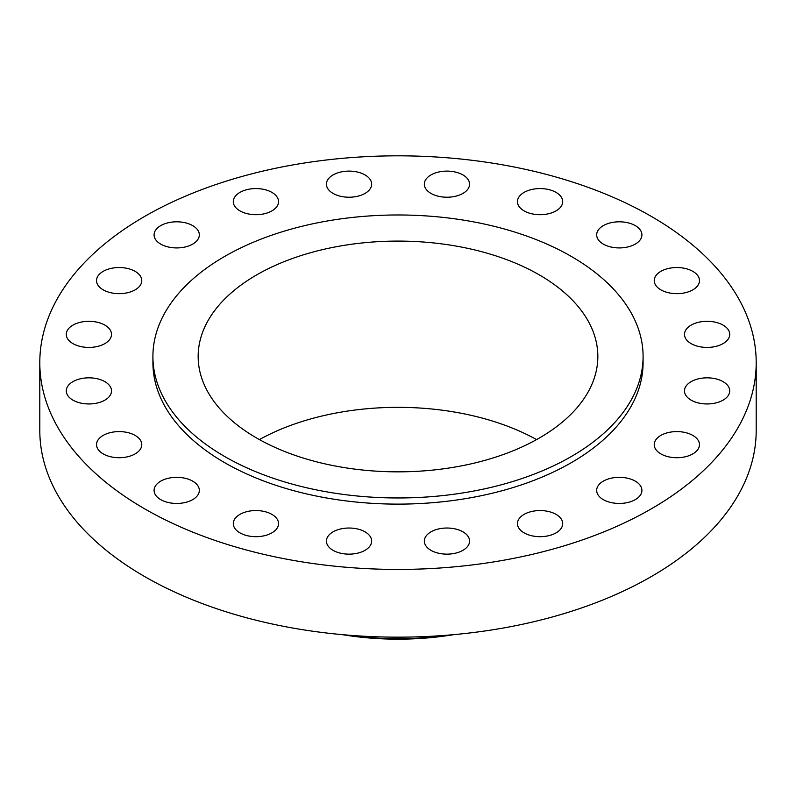 <?xml version="1.0" encoding="UTF-8"?>
<svg xmlns="http://www.w3.org/2000/svg" width="796" height="796" viewBox="0 0 796 796"><rect width="100%" height="100%" fill="white"/><g stroke="black" fill="none" stroke-linecap="round" stroke-linejoin="round"><path stroke-width="1.19" d="M723.096 325.126A22.626 13.064 0 0 0 698.44 322.3A22.626 13.064 0 0 0 684.48 334.36A22.626 13.064 0 0 0 691.107 343.603A22.626 13.064 0 0 0 715.753 346.429A22.626 13.064 0 0 0 729.723 334.36A22.626 13.064 0 0 0 723.096 325.126M723.096 381.662A22.626 13.064 0 0 0 698.44 378.826A22.626 13.064 0 0 0 684.48 390.896A22.626 13.064 0 0 0 691.107 400.129A22.626 13.064 0 0 0 715.753 402.965A22.626 13.064 0 0 0 729.723 390.896A22.626 13.064 0 0 0 723.096 381.662M692.838 435.422A22.626 13.064 0 0 0 668.182 432.586A22.626 13.064 0 0 0 654.222 444.656A22.626 13.064 0 0 0 660.849 453.889A22.626 13.064 0 0 0 685.505 456.725A22.626 13.064 0 0 0 699.465 444.656A22.626 13.064 0 0 0 692.838 435.422M635.288 481.152A22.626 13.064 0 0 0 610.632 478.326A22.626 13.064 0 0 0 596.672 490.386A22.626 13.064 0 0 0 603.298 499.629A22.626 13.064 0 0 0 627.945 502.455A22.626 13.064 0 0 0 641.914 490.386A22.626 13.064 0 0 0 635.288 481.152M556.076 514.385A22.626 13.064 0 0 0 531.42 511.549A22.626 13.064 0 0 0 517.46 523.619A22.626 13.064 0 0 0 524.076 532.852A22.626 13.064 0 0 0 548.733 535.688A22.626 13.064 0 0 0 562.702 523.619A22.626 13.064 0 0 0 556.076 514.385M462.954 531.847A22.626 13.064 0 0 0 438.298 529.022A22.626 13.064 0 0 0 424.338 541.081A22.626 13.064 0 0 0 430.964 550.325A22.626 13.064 0 0 0 455.611 553.15A22.626 13.064 0 0 0 469.58 541.081A22.626 13.064 0 0 0 462.954 531.847M365.036 531.847A22.626 13.064 0 0 0 340.389 529.022A22.626 13.064 0 0 0 326.42 541.081A22.626 13.064 0 0 0 333.046 550.325A22.626 13.064 0 0 0 357.702 553.15A22.626 13.064 0 0 0 371.662 541.081A22.626 13.064 0 0 0 365.036 531.847M271.924 514.385A22.626 13.064 0 0 0 247.267 511.549A22.626 13.064 0 0 0 233.298 523.619A22.626 13.064 0 0 0 239.924 532.852A22.626 13.064 0 0 0 264.58 535.688A22.626 13.064 0 0 0 278.54 523.619A22.626 13.064 0 0 0 271.924 514.385M192.702 481.152A22.626 13.064 0 0 0 168.055 478.326A22.626 13.064 0 0 0 154.086 490.386A22.626 13.064 0 0 0 160.712 499.629A22.626 13.064 0 0 0 185.369 502.455A22.626 13.064 0 0 0 199.328 490.386A22.626 13.064 0 0 0 192.702 481.152M135.151 435.422A22.626 13.064 0 0 0 110.495 432.586A22.626 13.064 0 0 0 96.535 444.656A22.626 13.064 0 0 0 103.162 453.889A22.626 13.064 0 0 0 127.818 456.725A22.626 13.064 0 0 0 141.778 444.656A22.626 13.064 0 0 0 135.151 435.422M104.893 381.662A22.626 13.064 0 0 0 80.247 378.826A22.626 13.064 0 0 0 66.277 390.896A22.626 13.064 0 0 0 72.904 400.129A22.626 13.064 0 0 0 97.56 402.965A22.626 13.064 0 0 0 111.52 390.896A22.626 13.064 0 0 0 104.893 381.662M104.893 325.126A22.626 13.064 0 0 0 80.247 322.3A22.626 13.064 0 0 0 66.277 334.36A22.626 13.064 0 0 0 72.904 343.603A22.626 13.064 0 0 0 97.56 346.429A22.626 13.064 0 0 0 111.52 334.36A22.626 13.064 0 0 0 104.893 325.126M135.151 271.366A22.626 13.064 0 0 0 110.495 268.531A22.626 13.064 0 0 0 96.535 280.6A22.626 13.064 0 0 0 103.162 289.834A22.626 13.064 0 0 0 127.818 292.669A22.626 13.064 0 0 0 141.778 280.6A22.626 13.064 0 0 0 135.151 271.366M192.702 225.626A22.626 13.064 0 0 0 168.055 222.8A22.626 13.064 0 0 0 154.086 234.87A22.626 13.064 0 0 0 160.712 244.103A22.626 13.064 0 0 0 185.369 246.929A22.626 13.064 0 0 0 199.328 234.87A22.626 13.064 0 0 0 192.702 225.626M271.924 192.403A22.626 13.064 0 0 0 247.267 189.567A22.626 13.064 0 0 0 233.298 201.637A22.626 13.064 0 0 0 239.924 210.87A22.626 13.064 0 0 0 264.58 213.706A22.626 13.064 0 0 0 278.54 201.637A22.626 13.064 0 0 0 271.924 192.403M365.036 174.931A22.626 13.064 0 0 0 340.389 172.105A22.626 13.064 0 0 0 326.42 184.174A22.626 13.064 0 0 0 333.046 193.408A22.626 13.064 0 0 0 357.702 196.234A22.626 13.064 0 0 0 371.662 184.174A22.626 13.064 0 0 0 365.036 174.931M462.954 174.931A22.626 13.064 0 0 0 438.298 172.105A22.626 13.064 0 0 0 424.338 184.174A22.626 13.064 0 0 0 430.964 193.408A22.626 13.064 0 0 0 455.611 196.234A22.626 13.064 0 0 0 469.58 184.174A22.626 13.064 0 0 0 462.954 174.931M556.076 192.403A22.626 13.064 0 0 0 531.42 189.567A22.626 13.064 0 0 0 517.46 201.637A22.626 13.064 0 0 0 524.076 210.87A22.626 13.064 0 0 0 548.733 213.706A22.626 13.064 0 0 0 562.702 201.637A22.626 13.064 0 0 0 556.076 192.403M692.838 271.366A22.626 13.064 0 0 0 668.182 268.531A22.626 13.064 0 0 0 654.222 280.6A22.626 13.064 0 0 0 660.849 289.834A22.626 13.064 0 0 0 685.505 292.669A22.626 13.064 0 0 0 699.465 280.6A22.626 13.064 0 0 0 692.838 271.366M635.288 225.626A22.626 13.064 0 0 0 610.632 222.8A22.626 13.064 0 0 0 596.672 234.87A22.626 13.064 0 0 0 603.298 244.103A22.626 13.064 0 0 0 627.945 246.929A22.626 13.064 0 0 0 641.914 234.87A22.626 13.064 0 0 0 635.288 225.626M342.22 634.641A201.726 116.465 0 0 0 453.78 634.641M346.151 634.989A211.149 121.907 0 0 0 449.849 634.989M39.8 362.628L39.8 430.357A358.2 206.801 0 0 0 144.713 576.593A358.2 206.801 0 0 0 535.081 621.417A358.2 206.801 0 0 0 756.2 430.357L756.2 362.628A358.2 206.801 0 0 0 651.287 216.393A358.2 206.801 0 0 0 260.919 171.568A358.2 206.801 0 0 0 39.8 362.628A358.2 206.801 0 0 0 144.713 508.863A358.2 206.801 0 0 0 535.081 553.688A358.2 206.801 0 0 0 756.2 362.628M152.912 356.469L152.912 362.628A245.088 141.499 0 0 0 224.701 462.685A245.088 141.499 0 0 0 491.789 493.351A245.088 141.499 0 0 0 643.088 362.628L643.088 356.469A245.088 141.499 0 0 0 571.299 256.421A245.088 141.499 0 0 0 304.211 225.746A245.088 141.499 0 0 0 152.912 356.469A245.088 141.499 0 0 0 224.701 456.526A245.088 141.499 0 0 0 491.789 487.202A245.088 141.499 0 0 0 643.088 356.469M539.31 274.889A199.836 115.38 0 0 0 321.524 249.874A199.836 115.38 0 0 0 198.164 356.469A199.836 115.38 0 0 0 256.69 438.049A199.836 115.38 0 0 0 474.476 463.063A199.836 115.38 0 0 0 597.836 356.469A199.836 115.38 0 0 0 539.31 274.889M536.584 439.591A199.836 115.38 0 0 0 259.416 439.591"/></g></svg>
